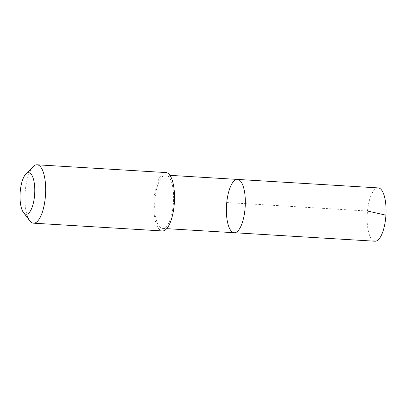 <?xml version="1.0" encoding="UTF-8"?>
<svg xmlns="http://www.w3.org/2000/svg" width="406" height="406" viewBox="0 0 406 406"><rect width="100%" height="100%" fill="white"/><g stroke="black" fill="none" stroke-linecap="round" stroke-linejoin="round"><path stroke-width="0.3" stroke-dasharray="2.03 1.52" d="M378.189 187.902A26.705 9.353 -86.5 0 0 367.466 211.211A26.705 9.353 -86.5 0 0 374.977 241.215M173.266 205.096A26.705 9.353 -86.5 0 0 165.76 175.098A26.705 9.353 -86.5 0 0 155.036 198.402A26.705 9.353 -86.5 0 0 162.542 228.405A26.705 9.353 -86.5 0 0 173.266 205.096M234.247 232.729A26.705 9.353 93.5 0 1 226.518 205.512A26.705 9.353 93.5 0 1 237.464 179.416M165.907 172.55A29.252 10.241 -86.5 0 0 154.163 198.082A29.252 10.241 -86.5 0 0 162.385 230.948M33.109 166.668A29.252 10.241 -86.5 0 0 25.314 190.312A29.252 10.241 -86.5 0 0 29.841 220.828M226.756 202.543L367.486 211.029M162.542 228.405L166.714 228.654M165.76 175.098L169.926 175.346"/><path stroke-width="0.61" d="M244.97 209.42A26.705 9.353 93.5 0 1 234.247 232.729A26.705 9.353 93.5 0 1 226.518 205.512A26.705 9.353 93.5 0 1 237.464 179.416A26.705 9.353 93.5 0 1 244.97 209.42A26.705 9.353 93.5 0 1 234.247 232.729L374.977 241.215A26.705 9.353 -86.5 0 0 385.7 217.905A26.705 9.353 -86.5 0 0 378.189 187.902L237.464 179.416A26.705 9.353 93.5 0 1 244.97 209.42M23.523 212.602L29.841 220.828A29.252 10.241 -86.5 0 0 33.536 223.178L162.385 230.948A29.252 10.241 -86.5 0 0 174.372 202.366A29.252 10.241 -86.5 0 0 165.907 172.55L37.058 164.785A29.252 10.241 -86.5 0 0 33.109 166.668L25.847 174.078A20.807 7.288 -86.5 0 0 20.3 190.896A20.807 7.288 -86.5 0 0 23.523 212.602A20.807 7.288 -86.5 0 0 34.677 193.946A20.807 7.288 -86.5 0 0 25.847 174.078M33.536 223.178A29.252 10.241 -86.5 0 0 45.523 194.596A29.252 10.241 -86.5 0 0 37.058 164.785M367.486 211.029L385.67 215.109M166.714 228.654L234.247 232.729M169.926 175.346L237.464 179.416"/></g></svg>
